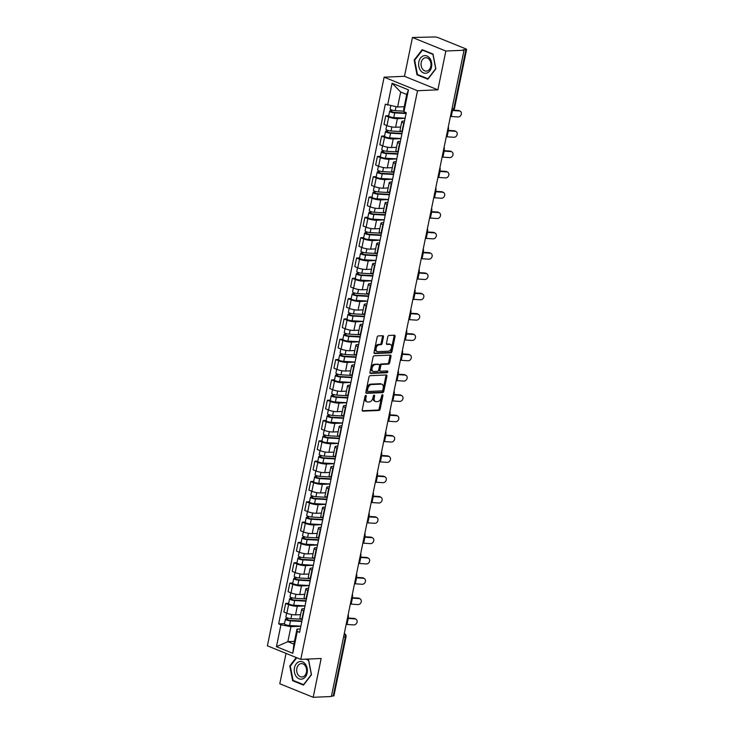 <?xml version="1.0" encoding="UTF-8"?>
<svg xmlns="http://www.w3.org/2000/svg" width="734" height="734" viewBox="0 0 734 734"><rect width="100%" height="100%" fill="white"/><g stroke="black" fill="none" stroke-linecap="round" stroke-linejoin="round"><path stroke-width="1.1" d="M365.807 395.406A0.936 0.596 112.1 0 0 365 396.332L362.211 409.911A1.34 0.853 112.1 0 0 362.605 411.113A1.34 0.853 112.1 0 0 362.844 411.159L378.983 410.453A1.34 0.853 112.1 0 0 380.139 409.141L382.928 395.553A0.936 0.596 112.1 0 0 381.671 395.608L381.313 397.369A4.276 2.716 112.1 0 1 377.606 401.581L376.258 401.645A4.276 2.716 112.1 0 1 375.496 401.516A4.276 2.716 112.1 0 1 374.23 397.672L374.588 395.92A0.936 0.596 112.1 0 0 373.34 395.975L372.973 397.727A4.276 2.716 112.1 0 1 369.266 401.948L367.918 402.003A4.276 2.716 112.1 0 1 367.156 401.874A4.276 2.716 112.1 0 1 365.89 398.039L366.257 396.277A0.936 0.596 112.1 0 0 365.807 395.406M383.451 336.961A1.34 0.853 112.1 0 0 383.056 335.759A1.34 0.853 112.1 0 0 382.818 335.722L378.285 335.915A1.34 0.853 112.1 0 0 377.129 337.236L374.028 352.32A1.34 0.853 112.1 0 0 374.423 353.522A1.34 0.853 112.1 0 0 374.661 353.559L390.8 352.861A1.34 0.853 112.1 0 0 391.965 351.549L395.057 336.456A1.34 0.853 112.1 0 0 394.663 335.264A1.34 0.853 112.1 0 0 394.424 335.218L388.956 335.456A1.34 0.853 112.1 0 0 387.8 336.778L386.469 343.228A1.34 0.853 112.1 0 0 386.864 344.429A1.34 0.853 112.1 0 0 387.102 344.466L389.818 344.356A3.578 2.275 112.1 0 1 390.46 344.457A3.578 2.275 112.1 0 1 391.396 348.155A3.578 2.275 112.1 0 1 388.414 351.191L377.79 351.65A3.578 2.275 112.1 0 1 377.148 351.549A3.578 2.275 112.1 0 1 376.221 347.852A3.578 2.275 112.1 0 1 379.194 344.815L380.964 344.732A1.34 0.853 112.1 0 0 382.12 343.42L383.451 336.961L382.478 336.567A1.34 0.853 112.1 0 0 382.432 335.741M417.518 90.722L437.886 89.842L445.85 51.022L464.026 50.242L331.364 696.511L313.189 697.3L321.162 658.49L300.784 659.371L417.518 90.722L384.121 77.18L267.396 645.828L300.784 659.371M370.129 375.68A1.34 0.853 112.1 0 0 368.963 376.992L365.871 392.084A1.34 0.853 112.1 0 0 366.266 393.277A1.34 0.853 112.1 0 0 366.505 393.323L382.643 392.626A1.34 0.853 112.1 0 0 383.799 391.305L386.901 376.221A1.34 0.853 112.1 0 0 386.506 375.019A1.34 0.853 112.1 0 0 386.267 374.982L370.129 375.68M369.954 372.202L373.046 357.119A1.34 0.853 112.1 0 1 374.202 355.797L390.341 355.1A1.34 0.853 112.1 0 1 390.589 355.137A1.34 0.853 112.1 0 1 390.983 356.339L389.653 362.798A1.34 0.853 112.1 0 1 388.497 364.11L381.946 364.394A1.34 0.853 112.1 0 0 380.79 365.716L379.909 370A1.34 0.853 112.1 0 0 380.304 371.193A1.34 0.853 112.1 0 0 380.542 371.239L387.359 370.945A0.936 0.596 112.1 0 1 386.992 372.734L370.587 373.441A1.34 0.853 112.1 0 1 370.349 373.404A1.34 0.853 112.1 0 1 369.954 372.202M445.85 51.022L412.453 37.489L434.436 36.975A2.725 0.587 11.6 0 1 438.216 37.682L465.769 48.857A2.725 0.587 11.6 0 1 466.604 49.481L454.493 108.485A2.725 0.587 -168.4 0 1 453.777 108.724L465.888 49.719A2.725 0.587 11.6 0 0 466.604 49.481M286.031 653.388L279.792 683.758L313.189 697.3M412.453 37.489L404.489 76.299L384.121 77.18M464.026 50.242L463.053 49.848L465.888 49.719M343.567 637.075L345.338 636.993A2.725 0.587 -168.4 0 0 346.053 636.754L333.942 695.749A2.725 0.587 -168.4 0 1 333.227 695.997L345.338 636.993A2.725 2.018 -92.5 0 0 344.246 633.772M331.456 696.071L333.227 695.997M303.995 610.862L303.619 610.716A6.267 1.349 -168.4 0 1 301.683 609.275L299.922 617.863A6.267 1.349 11.6 0 0 301.848 619.303L302.234 619.459M305.005 605.935L297.307 606.266A6.267 1.349 -168.4 0 1 288.618 604.632L286.856 613.229A6.267 1.349 11.6 0 0 295.536 614.863L300.582 614.642M286.856 613.229L283.893 612.028L285.654 603.431L288.655 603.302M301.683 609.275A6.267 1.349 -168.4 0 1 303.335 608.715L304.445 608.669M288.618 604.632L285.654 603.431M308.161 590.549L307.785 590.393A6.267 1.349 -168.4 0 1 305.858 588.952L304.087 597.549A6.267 1.349 11.6 0 0 306.023 598.99L306.399 599.146M292.829 582.979L289.82 583.108L288.058 591.705L291.031 592.907A6.267 1.349 11.6 0 0 299.711 594.549L304.748 594.329M305.858 588.952A6.267 1.349 -168.4 0 1 307.509 588.393L308.619 588.347M309.179 585.613L301.472 585.952A6.267 1.349 -168.4 0 1 292.793 584.319L289.82 583.108M312.335 570.226L311.959 570.079A6.267 1.349 -168.4 0 1 310.023 568.63L308.262 577.227A6.267 1.349 11.6 0 0 310.188 578.667L310.574 578.823M297.004 562.666L293.995 562.794L292.233 571.391L295.196 572.593A6.267 1.349 11.6 0 0 303.876 574.227L308.922 574.006M310.023 568.63A6.267 1.349 -168.4 0 1 311.684 568.079L312.785 568.033M313.345 565.299L305.647 565.63A6.267 1.349 -168.4 0 1 296.967 563.996L293.995 562.794M316.51 549.913L316.125 549.757A6.267 1.349 -168.4 0 1 314.198 548.316L312.427 556.913A6.267 1.349 11.6 0 0 314.363 558.354L314.739 558.51M301.169 542.343L298.169 542.472L296.398 551.069L299.371 552.271A6.267 1.349 11.6 0 0 308.051 553.904L313.088 553.693M314.198 548.316A6.267 1.349 -168.4 0 1 315.849 547.757L316.96 547.711M317.519 544.977L309.812 545.316A6.267 1.349 -168.4 0 1 301.133 543.674L298.169 542.472M320.675 529.59L320.299 529.443A6.267 1.349 -168.4 0 1 318.363 527.994L316.602 536.591A6.267 1.349 11.6 0 0 318.538 538.031L318.914 538.187M305.344 522.03L302.335 522.158L300.573 530.755L303.537 531.957A6.267 1.349 11.6 0 0 312.225 533.59L317.262 533.37M318.363 527.994A6.267 1.349 -168.4 0 1 320.024 527.443L321.125 527.397M321.694 524.663L313.987 524.994A6.267 1.349 -168.4 0 1 305.307 523.36L302.335 522.158M324.85 509.277L324.474 509.121A6.267 1.349 -168.4 0 1 322.538 507.68L320.767 516.277A6.267 1.349 11.6 0 0 322.703 517.718L323.079 517.874M309.509 501.707L306.509 501.836L304.738 510.433L307.711 511.635A6.267 1.349 11.6 0 0 316.391 513.268L321.437 513.057M322.538 507.68A6.267 1.349 -168.4 0 1 324.189 507.121L325.3 507.075M325.859 504.341L318.152 504.68A6.267 1.349 -168.4 0 1 309.473 503.038L306.509 501.836M329.016 488.954L328.639 488.807A6.267 1.349 -168.4 0 1 326.703 487.358L324.942 495.955A6.267 1.349 11.6 0 0 326.878 497.395L327.254 497.551M313.684 481.394L310.675 481.522L308.913 490.119L311.886 491.321A6.267 1.349 11.6 0 0 320.565 492.954L325.602 492.734M326.703 487.358A6.267 1.349 -168.4 0 1 328.364 486.807L329.474 486.761M330.034 484.027L322.327 484.357A6.267 1.349 -168.4 0 1 313.647 482.724L310.675 481.522M333.19 468.641L332.814 468.485A6.267 1.349 -168.4 0 1 330.878 467.044L329.116 475.641A6.267 1.349 11.6 0 0 331.043 477.082L331.429 477.238M317.85 461.071L314.849 461.2L313.088 469.797L316.051 470.999A6.267 1.349 11.6 0 0 324.731 472.632L329.777 472.421M330.878 467.044A6.267 1.349 -168.4 0 1 332.53 466.485L333.64 466.439M334.199 463.704L326.502 464.044A6.267 1.349 -168.4 0 1 317.813 462.402L314.849 461.2M337.365 448.318L336.979 448.162A6.267 1.349 -168.4 0 1 335.053 446.722L333.282 455.319A6.267 1.349 11.6 0 0 335.218 456.759L335.594 456.915M322.024 440.758L319.015 440.886L317.253 449.483L320.226 450.685A6.267 1.349 11.6 0 0 328.905 452.318L333.942 452.098M335.053 446.722A6.267 1.349 -168.4 0 1 336.704 446.171L337.814 446.125M338.374 443.391L330.667 443.721A6.267 1.349 -168.4 0 1 321.987 442.088L319.015 440.886M341.53 428.005L341.154 427.849A6.267 1.349 -168.4 0 1 339.218 426.408L337.457 435.005A6.267 1.349 11.6 0 0 339.383 436.446L339.769 436.602M326.199 420.435L323.189 420.564L321.428 429.161L324.391 430.363A6.267 1.349 11.6 0 0 333.071 431.996L338.117 431.785M339.218 426.408A6.267 1.349 -168.4 0 1 340.879 425.848L341.98 425.803M342.539 423.068L334.842 423.399A6.267 1.349 -168.4 0 1 326.162 421.766L323.189 420.564M345.705 407.682L345.319 407.526A6.267 1.349 -168.4 0 1 343.393 406.086L341.622 414.682A6.267 1.349 11.6 0 0 343.558 416.123L343.934 416.279M330.364 400.113L327.364 400.25L325.593 408.847L328.566 410.049A6.267 1.349 11.6 0 0 337.245 411.682L342.283 411.462M343.393 406.086A6.267 1.349 -168.4 0 1 345.044 405.535L346.154 405.489M346.714 402.755L339.007 403.085A6.267 1.349 -168.4 0 1 330.328 401.452L327.364 400.25M349.87 387.368L349.494 387.213A6.267 1.349 -168.4 0 1 347.558 385.772L345.797 394.369A6.267 1.349 11.6 0 0 347.733 395.809L348.109 395.965M334.539 379.799L331.529 379.928L329.768 388.525L332.731 389.726A6.267 1.349 11.6 0 0 341.42 391.36L346.457 391.149M347.558 385.772A6.267 1.349 -168.4 0 1 349.219 385.212L350.32 385.166M350.889 382.432L343.182 382.763A6.267 1.349 -168.4 0 1 334.502 381.129L331.529 379.928M354.045 367.046L353.669 366.89A6.267 1.349 -168.4 0 1 351.733 365.449L349.971 374.046A6.267 1.349 11.6 0 0 351.898 375.487L352.274 375.643M338.704 359.476L335.704 359.614L333.933 368.211L336.906 369.413A6.267 1.349 11.6 0 0 345.586 371.046L350.632 370.826M351.733 365.449A6.267 1.349 -168.4 0 1 353.384 364.899L354.494 364.844M355.054 362.119L347.347 362.449A6.267 1.349 -168.4 0 1 338.668 360.816L335.704 359.614M358.21 346.732L357.834 346.576A6.267 1.349 -168.4 0 1 355.898 345.136L354.137 353.733A6.267 1.349 11.6 0 0 356.073 355.173L356.449 355.329M342.879 339.163L339.87 339.291L338.108 347.888L341.081 349.09A6.267 1.349 11.6 0 0 349.76 350.724L354.797 350.513M355.898 345.136A6.267 1.349 -168.4 0 1 357.559 344.576L358.669 344.53M359.229 341.796L351.522 342.127A6.267 1.349 -168.4 0 1 342.842 340.493L339.87 339.291M362.385 326.41L362.009 326.254A6.267 1.349 -168.4 0 1 360.073 324.813L358.311 333.41A6.267 1.349 11.6 0 0 360.238 334.851L360.623 335.007M347.044 318.84L344.044 318.978L342.283 327.575L345.246 328.777A6.267 1.349 11.6 0 0 353.926 330.41L358.972 330.19M360.073 324.813A6.267 1.349 -168.4 0 1 361.734 324.263L362.835 324.208M363.394 321.483L355.696 321.813A6.267 1.349 -168.4 0 1 347.017 320.18L344.044 318.978M366.56 306.096L366.174 305.94A6.267 1.349 -168.4 0 1 364.248 304.5L362.477 313.097A6.267 1.349 11.6 0 0 364.413 314.537L364.789 314.693M351.219 298.527L348.21 298.655L346.448 307.252L349.421 308.454A6.267 1.349 11.6 0 0 358.1 310.087L363.137 309.876M364.248 304.5A6.267 1.349 -168.4 0 1 365.899 303.94L367.009 303.894M367.569 301.16L359.862 301.49A6.267 1.349 -168.4 0 1 351.182 299.857L348.21 298.655M370.725 285.774L370.349 285.618A6.267 1.349 -168.4 0 1 368.413 284.177L366.651 292.774A6.267 1.349 11.6 0 0 368.587 294.215L368.963 294.371M355.394 278.204L352.384 278.342L350.623 286.939L353.586 288.141A6.267 1.349 11.6 0 0 362.266 289.774L367.312 289.554M368.413 284.177A6.267 1.349 -168.4 0 1 370.074 283.627L371.175 283.572M371.734 280.847L364.036 281.177A6.267 1.349 -168.4 0 1 355.357 279.544L352.384 278.342M374.9 265.46L374.514 265.304A6.267 1.349 -168.4 0 1 372.588 263.864L370.817 272.461A6.267 1.349 11.6 0 0 372.753 273.901L373.129 274.057M359.559 257.891L356.559 258.019L354.788 266.616L357.761 267.818A6.267 1.349 11.6 0 0 366.44 269.451L371.477 269.24M372.588 263.864A6.267 1.349 -168.4 0 1 374.239 263.304L375.349 263.258M375.909 260.524L368.202 260.854A6.267 1.349 -168.4 0 1 359.522 259.221L356.559 258.019M379.065 245.138L378.689 244.982A6.267 1.349 -168.4 0 1 376.753 243.541L374.991 252.138A6.267 1.349 11.6 0 0 376.927 253.579L377.304 253.735M363.734 237.568L360.724 237.706L358.963 246.294L361.926 247.505A6.267 1.349 11.6 0 0 370.615 249.138L375.652 248.918M376.753 243.541A6.267 1.349 -168.4 0 1 378.414 242.991L379.515 242.936M380.084 240.211L372.377 240.541A6.267 1.349 -168.4 0 1 363.697 238.908L360.724 237.706M383.24 224.824L382.864 224.668A6.267 1.349 -168.4 0 1 380.928 223.228L379.166 231.825A6.267 1.349 11.6 0 0 381.093 233.265L381.478 233.412M367.899 217.255L364.899 217.383L363.128 225.98L366.101 227.182A6.267 1.349 11.6 0 0 374.78 228.815L379.827 228.604M380.928 223.228A6.267 1.349 -168.4 0 1 382.579 222.668L383.689 222.622M384.249 219.888L376.542 220.218A6.267 1.349 -168.4 0 1 367.862 218.585L364.899 217.383M387.405 204.502L387.029 204.346A6.267 1.349 -168.4 0 1 385.093 202.905L383.332 211.502A6.267 1.349 11.6 0 0 385.267 212.943L385.644 213.099M372.074 196.932L369.064 197.07L367.303 205.658L370.275 206.869A6.267 1.349 11.6 0 0 378.955 208.502L383.992 208.282M385.093 202.905A6.267 1.349 -168.4 0 1 386.754 202.355L387.864 202.3M388.424 199.575L380.717 199.905A6.267 1.349 -168.4 0 1 372.037 198.272L369.064 197.07M391.58 184.188L391.204 184.032A6.267 1.349 -168.4 0 1 389.268 182.592L387.506 191.189A6.267 1.349 11.6 0 0 389.433 192.629L389.818 192.776M376.239 176.619L373.239 176.747L371.477 185.344L374.441 186.546A6.267 1.349 11.6 0 0 383.12 188.179L388.167 187.959M389.268 182.592A6.267 1.349 -168.4 0 1 390.928 182.032L392.029 181.986M392.589 179.252L384.891 179.582A6.267 1.349 -168.4 0 1 376.212 177.949L373.239 176.747M395.754 163.865L395.369 163.71A6.267 1.349 -168.4 0 1 393.442 162.269L391.672 170.866A6.267 1.349 11.6 0 0 393.608 172.306L393.984 172.462M380.414 156.296L377.404 156.434L375.643 165.022L378.616 166.233A6.267 1.349 11.6 0 0 387.295 167.866L392.332 167.646M393.442 162.269A6.267 1.349 -168.4 0 1 395.094 161.719L396.204 161.663M396.764 158.929L389.057 159.269A6.267 1.349 -168.4 0 1 380.377 157.636L377.404 156.434M399.92 143.552L399.544 143.396A6.267 1.349 -168.4 0 1 397.608 141.956L395.846 150.553A6.267 1.349 11.6 0 0 397.782 151.993L398.158 152.14M384.588 135.983L381.579 136.111L379.817 144.708L382.781 145.91A6.267 1.349 11.6 0 0 391.461 147.543L396.507 147.323M397.608 141.956A6.267 1.349 -168.4 0 1 399.268 141.396L400.369 141.35M400.929 138.616L393.231 138.946A6.267 1.349 -168.4 0 1 384.552 137.313L381.579 136.111M404.095 123.229L403.709 123.073A6.267 1.349 -168.4 0 1 401.782 121.633L400.012 130.23A6.267 1.349 11.6 0 0 401.948 131.67L402.324 131.826M388.754 115.66L385.754 115.798L383.983 124.385L386.956 125.597A6.267 1.349 11.6 0 0 395.635 127.23L400.672 127.01M401.782 121.633A6.267 1.349 -168.4 0 1 403.434 121.082L404.544 121.027M405.104 118.293L397.397 118.633A6.267 1.349 -168.4 0 1 388.717 117L385.754 115.798M300.839 626.249L290.939 626.68L287.866 641.654L293.903 644.103L296.976 629.13L300.279 628.983M294.462 641.369L287.866 641.654L276.443 646.682L280.938 624.799L290.939 626.68M296.976 629.13L297.298 631.433L292.802 653.306L276.443 646.682M387.616 105.118L392.103 83.245L408.462 89.869L403.966 111.751L403.654 109.449L406.728 94.475L400.691 92.025L397.617 107.008L385.322 104.191L278.654 623.872L280.938 624.799M297.298 631.433L299.582 632.359L406.26 112.678L403.966 111.751M296.279 657.536L289.792 665.94L292.637 680.712L303.481 685.106L311.482 674.739L308.638 659.976L306.537 659.123M437.886 89.842L404.489 76.299M422.169 49.673L414.159 60.05L417.004 74.813L427.858 79.217L435.858 68.84L433.014 54.077L422.169 49.673M397.617 107.008L404.214 106.714M284.489 623.616L278.654 623.872M292.802 653.306L293.903 644.103M406.728 94.475L408.462 89.869M400.691 92.025L392.103 83.245M290.425 665.912L289.792 665.94M293.756 680.666L292.637 680.712M414.802 60.014L414.159 60.05M418.132 74.767L417.004 74.813M365.303 395.699A0.936 0.596 112.1 0 1 365.275 395.883L364.917 397.644A4.276 2.716 112.1 0 0 366.183 401.48L367.156 401.874M375.496 401.516L374.514 401.122A4.276 2.716 112.1 0 1 373.257 397.277L373.615 395.525A0.936 0.596 112.1 0 0 373.643 395.342M362.257 410.746L378.01 410.058A1.34 0.853 112.1 0 0 379.166 408.746L381.955 395.158A0.936 0.596 112.1 0 0 381.983 394.975M365.917 392.91L381.671 392.231A1.34 0.853 112.1 0 0 382.827 390.91L385.928 375.826A1.34 0.853 112.1 0 0 385.882 375.001M367.413 390.616A0.936 0.596 112.1 0 0 367.853 391.488L382.029 390.873A0.936 0.596 112.1 0 0 382.836 389.956L383.212 388.103A4.276 2.716 112.1 0 0 381.955 384.258A4.276 2.716 112.1 0 0 381.185 384.13L371.505 384.552A4.276 2.716 112.1 0 0 367.798 388.763L367.413 390.616L366.44 390.222A0.936 0.596 112.1 0 0 366.881 391.094M381.955 384.258L380.983 383.864A4.276 2.716 112.1 0 0 380.212 383.735L381.185 384.13M366.44 390.222L366.817 388.369A4.276 2.716 112.1 0 1 370.532 384.157L380.212 383.735M379.57 370.844A1.34 0.853 112.1 0 1 379.331 370.798A1.34 0.853 112.1 0 1 378.937 369.606L379.817 365.321A1.34 0.853 112.1 0 1 380.974 364L387.524 363.715A1.34 0.853 112.1 0 0 388.681 362.403L390.002 355.944A1.34 0.853 112.1 0 0 389.956 355.118M370 373.028L386.02 372.34A0.936 0.596 112.1 0 0 386.836 370.964M375.157 364.688A3.578 2.275 112.1 0 0 372.184 367.734A3.578 2.275 112.1 0 0 373.111 371.422A3.578 2.275 112.1 0 0 373.753 371.532L377.496 371.367A1.34 0.853 112.1 0 0 378.652 370.055L379.533 365.771A1.34 0.853 112.1 0 0 379.139 364.569A1.34 0.853 112.1 0 0 378.9 364.532L374.184 364.293A3.578 2.275 112.1 0 0 371.211 367.339A3.578 2.275 112.1 0 0 372.138 371.028L373.111 371.422M378.368 364.312A1.34 0.853 112.1 0 0 378.166 364.174A1.34 0.853 112.1 0 0 377.927 364.137L378.9 364.532M374.184 364.293L377.927 364.137M377.148 351.549L376.175 351.155A3.578 2.275 112.1 0 1 375.239 347.457A3.578 2.275 112.1 0 1 378.221 344.42L379.992 344.338A1.34 0.853 112.1 0 0 381.148 343.026L382.478 336.567M390.46 344.457L389.488 344.062A3.578 2.275 112.1 0 0 388.846 343.962L389.818 344.356M386.515 344.062L388.846 343.962M374.083 353.146L389.827 352.467A1.34 0.853 112.1 0 0 390.993 351.155L394.085 336.062A1.34 0.853 112.1 0 0 394.039 335.236M301.692 619.239L290.939 618.624A3.404 0.734 -168.4 0 1 287.499 617.955A3.404 0.734 -168.4 0 1 285.856 616.955L286.636 613.138M301.903 621.037L289.572 620.331L287.132 619.533L287.838 618.065M301.812 621.487L290.481 620.836A3.404 0.734 -168.4 0 1 287.04 620.175A3.404 0.734 -168.4 0 1 285.398 619.175A3.404 0.734 -168.4 0 1 286.297 618.872L286.563 617.588M300.848 626.175L289.517 625.524A3.404 0.734 -168.4 0 1 286.077 624.863A3.404 0.734 -168.4 0 1 284.434 623.863L285.398 619.175M287.471 619.835L286.297 618.872M346.173 624.395A8.441 1.817 -168.4 0 1 346.998 624.441L353.779 624.909A3.129 2.587 120.6 0 0 356.898 622.68A3.129 2.587 120.6 0 0 355.99 619.212A3.129 2.587 120.6 0 0 355.008 618.918L354.155 618.413A3.129 2.587 -59.4 0 1 355.137 618.707L355.99 619.212M347.402 618.404A8.441 1.817 -168.4 0 1 348.228 618.45L355.008 618.918M354.155 618.413L347.586 617.955M305.867 598.926L295.105 598.302A3.404 0.734 -168.4 0 1 291.664 597.641A3.404 0.734 -168.4 0 1 290.022 596.641L290.811 592.824M306.078 600.724L293.747 600.008L291.306 599.21L292.004 597.742M305.986 601.174L294.655 600.513A3.404 0.734 -168.4 0 1 291.214 599.852A3.404 0.734 -168.4 0 1 289.572 598.852A3.404 0.734 -168.4 0 1 290.471 598.549L290.737 597.274M305.023 605.862L293.692 605.201A3.404 0.734 -168.4 0 1 290.251 604.541A3.404 0.734 -168.4 0 1 288.609 603.541L289.572 598.852M291.646 599.513L290.471 598.549M310.032 578.603L299.279 577.988A3.404 0.734 -168.4 0 1 295.839 577.319A3.404 0.734 -168.4 0 1 294.196 576.318L294.976 572.502M310.243 580.401L297.912 579.695L295.472 578.897L296.178 577.429M310.152 580.851L298.821 580.199A3.404 0.734 -168.4 0 1 295.38 579.53A3.404 0.734 -168.4 0 1 293.738 578.539A3.404 0.734 -168.4 0 1 294.646 578.236L294.903 576.952M309.188 585.539L297.857 584.888A3.404 0.734 -168.4 0 1 294.417 584.227A3.404 0.734 -168.4 0 1 292.783 583.227L293.738 578.539M295.811 579.199L294.646 578.236M314.207 558.29L303.445 557.666A3.404 0.734 -168.4 0 1 300.004 557.005A3.404 0.734 -168.4 0 1 298.371 556.005L299.151 552.188M314.418 560.088L302.087 559.372L299.646 558.574L300.353 557.106M314.326 560.537L302.995 559.877A3.404 0.734 -168.4 0 1 299.555 559.216A3.404 0.734 -168.4 0 1 297.912 558.216A3.404 0.734 -168.4 0 1 298.811 557.913L299.077 556.638M313.363 565.226L302.032 564.565A3.404 0.734 -168.4 0 1 298.591 563.905A3.404 0.734 -168.4 0 1 296.949 562.905L297.912 558.216M299.986 558.877L298.811 557.913M302.481 678.95A8.854 6.56 -92.5 0 0 307.17 668.325A8.854 6.56 -92.5 0 0 299.16 661.719A8.854 6.56 -92.5 0 0 294.472 672.344A8.854 6.56 -92.5 0 0 302.481 678.95M302.913 676.821A6.698 4.964 -92.5 0 0 306.564 669.426A6.698 4.964 -92.5 0 0 301.362 663.6A6.698 4.964 -92.5 0 0 300.399 663.775A6.698 4.964 -92.5 0 0 296.747 671.17A6.698 4.964 -92.5 0 0 301.94 676.996A6.698 4.964 -92.5 0 0 302.913 676.821M305.775 659.15L308.574 660.288L311.335 674.592L303.573 684.639L293.068 680.381L290.306 666.068L296.747 657.728M426.849 73.051A8.854 6.56 -92.5 0 0 431.546 62.427A8.854 6.56 -92.5 0 0 423.536 55.821A8.854 6.56 -92.5 0 0 418.839 66.445A8.854 6.56 -92.5 0 0 426.849 73.051M427.28 70.923A6.698 4.964 -92.5 0 0 430.931 63.528A6.698 4.964 -92.5 0 0 425.738 57.711A6.698 4.964 -92.5 0 0 424.766 57.876A6.698 4.964 -92.5 0 0 421.114 65.271A6.698 4.964 -92.5 0 0 426.316 71.097A6.698 4.964 -92.5 0 0 427.28 70.923M414.682 60.179L422.435 50.132L432.95 54.389L435.702 68.702L427.95 78.749L417.435 74.483L414.682 60.179M423.197 50.096L422.435 50.132M350.338 604.082A8.441 1.817 -168.4 0 1 351.173 604.119L357.953 604.587A3.129 2.587 120.6 0 0 361.064 602.357A3.129 2.587 120.6 0 0 360.165 598.898A3.129 2.587 120.6 0 0 359.183 598.595L358.33 598.091A3.129 2.587 -59.4 0 1 359.302 598.394L360.165 598.898M351.568 598.091A8.441 1.817 -168.4 0 1 352.403 598.127L359.183 598.595M358.33 598.091L351.76 597.641M354.513 583.759A8.441 1.817 -168.4 0 1 355.339 583.805L362.128 584.273A3.129 2.587 120.6 0 0 365.238 582.044A3.129 2.587 120.6 0 0 364.33 578.576A3.129 2.587 120.6 0 0 363.358 578.282L362.495 577.777A3.129 2.587 -59.4 0 1 363.477 578.071L364.33 578.576M355.742 577.768A8.441 1.817 -168.4 0 1 356.568 577.814L363.358 578.282M362.495 577.777L355.935 577.319M358.678 563.446A8.441 1.817 -168.4 0 1 359.513 563.483L366.294 563.951A3.129 2.587 120.6 0 0 369.413 561.721A3.129 2.587 120.6 0 0 368.505 558.262A3.129 2.587 120.6 0 0 367.523 557.959L366.67 557.455A3.129 2.587 -59.4 0 1 367.651 557.757L368.505 558.262M359.917 557.455A8.441 1.817 -168.4 0 1 360.743 557.491L367.523 557.959M366.67 557.455L360.1 557.005M318.373 537.967L307.619 537.352A3.404 0.734 -168.4 0 1 304.179 536.682A3.404 0.734 -168.4 0 1 302.536 535.682L303.326 531.866M318.593 539.765L306.252 539.05L303.821 538.261L304.518 536.793M318.501 540.215L307.161 539.563A3.404 0.734 -168.4 0 1 303.72 538.894A3.404 0.734 -168.4 0 1 302.087 537.903A3.404 0.734 -168.4 0 1 302.986 537.6L303.243 536.315M317.538 544.903L306.206 544.252A3.404 0.734 -168.4 0 1 302.766 543.582A3.404 0.734 -168.4 0 1 301.123 542.591L302.087 537.903M304.16 538.563L302.986 537.6M322.547 517.654L311.794 517.03A3.404 0.734 -168.4 0 1 308.353 516.369A3.404 0.734 -168.4 0 1 306.711 515.369L307.491 511.552M322.758 519.452L310.427 518.736L307.986 517.938L308.693 516.47M322.666 519.901L311.335 519.241A3.404 0.734 -168.4 0 1 307.895 518.58A3.404 0.734 -168.4 0 1 306.252 517.58A3.404 0.734 -168.4 0 1 307.151 517.277L307.418 516.002M321.703 524.59L310.372 523.929A3.404 0.734 -168.4 0 1 306.931 523.269A3.404 0.734 -168.4 0 1 305.289 522.269L306.252 517.58M308.326 518.241L307.151 517.277M362.853 543.123A8.441 1.817 -168.4 0 1 363.688 543.169L370.468 543.637A3.129 2.587 120.6 0 0 373.578 541.398A3.129 2.587 120.6 0 0 372.67 537.939A3.129 2.587 120.6 0 0 371.698 537.646L370.844 537.141A3.129 2.587 -59.4 0 1 371.817 537.435L372.67 537.939M364.082 537.132A8.441 1.817 -168.4 0 1 364.917 537.178L371.698 537.646M370.844 537.141L364.275 536.682M367.028 522.81A8.441 1.817 -168.4 0 1 367.853 522.847L374.634 523.314A3.129 2.587 120.6 0 0 377.753 521.085A3.129 2.587 120.6 0 0 376.845 517.626A3.129 2.587 120.6 0 0 375.863 517.323L375.01 516.819A3.129 2.587 -59.4 0 1 375.992 517.121L376.845 517.626M368.257 516.819A8.441 1.817 -168.4 0 1 369.083 516.855L375.863 517.323M375.01 516.819L368.44 516.369M326.722 497.331L315.959 496.716A3.404 0.734 -168.4 0 1 312.519 496.046A3.404 0.734 -168.4 0 1 310.877 495.046L311.666 491.229M326.933 499.129L314.602 498.414L312.161 497.615L312.858 496.156M326.841 499.579L315.51 498.927A3.404 0.734 -168.4 0 1 312.069 498.258A3.404 0.734 -168.4 0 1 310.427 497.267A3.404 0.734 -168.4 0 1 311.326 496.964L311.583 495.679M325.878 504.267L314.547 503.616A3.404 0.734 -168.4 0 1 311.106 502.946A3.404 0.734 -168.4 0 1 309.464 501.955L310.427 497.267M312.5 497.927L311.326 496.964M330.887 477.017L320.134 476.394A3.404 0.734 -168.4 0 1 316.693 475.733A3.404 0.734 -168.4 0 1 315.051 474.733L315.831 470.916M331.098 478.816L318.767 478.1L316.326 477.302L317.033 475.834M331.006 479.265L319.675 478.605A3.404 0.734 -168.4 0 1 316.235 477.944A3.404 0.734 -168.4 0 1 314.592 476.944A3.404 0.734 -168.4 0 1 315.492 476.641L315.758 475.366M330.043 483.954L318.712 483.293A3.404 0.734 -168.4 0 1 315.271 482.633A3.404 0.734 -168.4 0 1 313.629 481.632L314.592 476.944M316.666 477.605L315.492 476.641M335.062 456.695L324.3 456.08A3.404 0.734 -168.4 0 1 320.859 455.41A3.404 0.734 -168.4 0 1 319.217 454.41L320.006 450.593M335.273 458.493L322.942 457.777L320.501 456.979L321.208 455.52M335.181 458.943L323.85 458.291A3.404 0.734 -168.4 0 1 320.409 457.621A3.404 0.734 -168.4 0 1 318.767 456.631A3.404 0.734 -168.4 0 1 319.666 456.328L319.932 455.043M334.218 463.631L322.887 462.98A3.404 0.734 -168.4 0 1 319.446 462.31A3.404 0.734 -168.4 0 1 317.804 461.319L318.767 456.631M320.841 457.291L319.666 456.328M339.227 436.381L328.474 435.757A3.404 0.734 -168.4 0 1 325.034 435.097A3.404 0.734 -168.4 0 1 323.391 434.097L324.171 430.28M339.438 438.18L327.107 437.464L324.667 436.666L325.373 435.198M339.347 438.629L328.015 437.969A3.404 0.734 -168.4 0 1 324.575 437.308A3.404 0.734 -168.4 0 1 322.932 436.308A3.404 0.734 -168.4 0 1 323.841 436.005L324.098 434.73M338.383 443.318L327.052 442.657A3.404 0.734 -168.4 0 1 323.611 441.996A3.404 0.734 -168.4 0 1 321.978 440.996L322.932 436.308M325.006 436.969L323.841 436.005M343.402 416.059L332.64 415.444A3.404 0.734 -168.4 0 1 329.199 414.774A3.404 0.734 -168.4 0 1 327.566 413.774L328.346 409.957M343.613 417.857L331.282 417.141L328.841 416.343L329.548 414.884M343.521 418.307L332.19 417.655A3.404 0.734 -168.4 0 1 328.749 416.985A3.404 0.734 -168.4 0 1 327.107 415.994A3.404 0.734 -168.4 0 1 328.006 415.692L328.272 414.407M342.558 422.995L331.227 422.344A3.404 0.734 -168.4 0 1 327.786 421.674A3.404 0.734 -168.4 0 1 326.144 420.683L327.107 415.994M329.181 416.655L328.006 415.692M347.567 395.745L336.814 395.121A3.404 0.734 -168.4 0 1 333.374 394.461A3.404 0.734 -168.4 0 1 331.731 393.461L332.52 389.644M347.788 397.544L335.447 396.828L333.016 396.03L333.713 394.562M347.696 397.993L336.356 397.333A3.404 0.734 -168.4 0 1 332.915 396.672A3.404 0.734 -168.4 0 1 331.282 395.672A3.404 0.734 -168.4 0 1 332.181 395.369L332.438 394.094M346.732 402.682L335.401 402.021A3.404 0.734 -168.4 0 1 331.961 401.36A3.404 0.734 -168.4 0 1 330.318 400.36L331.282 395.672M333.355 396.332L332.181 395.369M351.742 375.423L340.989 374.799A3.404 0.734 -168.4 0 1 337.548 374.138A3.404 0.734 -168.4 0 1 335.906 373.138L336.686 369.321M351.953 377.221L339.622 376.505L337.181 375.707L337.888 374.248M351.861 377.671L340.53 377.019A3.404 0.734 -168.4 0 1 337.089 376.349A3.404 0.734 -168.4 0 1 335.447 375.358A3.404 0.734 -168.4 0 1 336.346 375.056L336.612 373.771M350.898 382.359L339.567 381.708A3.404 0.734 -168.4 0 1 336.126 381.038A3.404 0.734 -168.4 0 1 334.484 380.047L335.447 375.358M337.521 376.019L336.346 375.056M355.917 355.109L345.154 354.485A3.404 0.734 -168.4 0 1 341.714 353.825A3.404 0.734 -168.4 0 1 340.071 352.825L340.86 349.008M356.128 356.907L343.796 356.192L341.356 355.394L342.053 353.926M356.036 357.357L344.705 356.696A3.404 0.734 -168.4 0 1 341.264 356.036A3.404 0.734 -168.4 0 1 339.622 355.036A3.404 0.734 -168.4 0 1 340.521 354.733L340.778 353.458M355.072 362.046L343.741 361.385A3.404 0.734 -168.4 0 1 340.301 360.724A3.404 0.734 -168.4 0 1 338.658 359.724L339.622 355.036M341.695 355.696L340.521 354.733M371.193 502.487A8.441 1.817 -168.4 0 1 372.028 502.533L378.808 503.001A3.129 2.587 120.6 0 0 381.919 500.762A3.129 2.587 120.6 0 0 381.01 497.303A3.129 2.587 120.6 0 0 380.038 497.01L379.184 496.496A3.129 2.587 -59.4 0 1 380.157 496.799L381.01 497.303M372.422 496.496A8.441 1.817 -168.4 0 1 373.257 496.542L380.038 497.01M379.184 496.496L372.615 496.046M375.368 482.174A8.441 1.817 -168.4 0 1 376.193 482.21L382.974 482.678A3.129 2.587 120.6 0 0 386.093 480.449A3.129 2.587 120.6 0 0 385.185 476.99A3.129 2.587 120.6 0 0 384.203 476.687L383.35 476.183A3.129 2.587 -59.4 0 1 384.332 476.485L385.185 476.99M376.597 476.183A8.441 1.817 -168.4 0 1 377.423 476.219L384.203 476.687M383.35 476.183L376.781 475.733M379.533 461.851A8.441 1.817 -168.4 0 1 380.368 461.897L387.148 462.365A3.129 2.587 120.6 0 0 390.268 460.126A3.129 2.587 120.6 0 0 389.359 456.667A3.129 2.587 120.6 0 0 388.378 456.374L387.524 455.86A3.129 2.587 -59.4 0 1 388.497 456.163L389.359 456.667M380.762 455.86A8.441 1.817 -168.4 0 1 381.597 455.906L388.378 456.374M387.524 455.86L380.955 455.41M383.708 441.538A8.441 1.817 -168.4 0 1 384.533 441.574L391.323 442.042A3.129 2.587 120.6 0 0 394.433 439.813A3.129 2.587 120.6 0 0 393.525 436.354A3.129 2.587 120.6 0 0 392.552 436.051L391.69 435.546A3.129 2.587 -59.4 0 1 392.672 435.849L393.525 436.354M384.937 435.546A8.441 1.817 -168.4 0 1 385.772 435.583L392.552 436.051M391.69 435.546L385.13 435.097M387.882 421.215A8.441 1.817 -168.4 0 1 388.708 421.261L395.488 421.729A3.129 2.587 120.6 0 0 398.608 419.49A3.129 2.587 120.6 0 0 397.7 416.031A3.129 2.587 120.6 0 0 396.718 415.738L395.865 415.224A3.129 2.587 -59.4 0 1 396.846 415.527L397.7 416.031M389.112 415.224A8.441 1.817 -168.4 0 1 389.938 415.27L396.718 415.738M395.865 415.224L389.295 414.774M392.048 400.902A8.441 1.817 -168.4 0 1 392.883 400.938L399.663 401.406A3.129 2.587 120.6 0 0 402.773 399.177A3.129 2.587 120.6 0 0 401.865 395.718A3.129 2.587 120.6 0 0 400.892 395.415L400.039 394.91A3.129 2.587 -59.4 0 1 401.012 395.213L401.865 395.718M393.277 394.91A8.441 1.817 -168.4 0 1 394.112 394.947L400.892 395.415M400.039 394.91L393.47 394.461M396.222 380.579A8.441 1.817 -168.4 0 1 397.048 380.625L403.828 381.084A3.129 2.587 120.6 0 0 406.948 378.854A3.129 2.587 120.6 0 0 406.04 375.395A3.129 2.587 120.6 0 0 405.058 375.092L404.205 374.588A3.129 2.587 -59.4 0 1 405.186 374.891L406.04 375.395M397.452 374.588A8.441 1.817 -168.4 0 1 398.278 374.634L405.058 375.092M404.205 374.588L397.635 374.138M400.388 360.266A8.441 1.817 -168.4 0 1 401.223 360.302L408.003 360.77A3.129 2.587 120.6 0 0 411.113 358.541A3.129 2.587 120.6 0 0 410.205 355.082A3.129 2.587 120.6 0 0 409.233 354.779L408.379 354.274A3.129 2.587 -59.4 0 1 409.352 354.577L410.205 355.082M401.617 354.274A8.441 1.817 -168.4 0 1 402.452 354.311L409.233 354.779M408.379 354.274L401.81 353.825M360.082 334.787L349.329 334.163A3.404 0.734 -168.4 0 1 345.888 333.502A3.404 0.734 -168.4 0 1 344.246 332.502L345.026 328.685M360.293 336.585L347.962 335.869L345.521 335.071L346.228 333.612M360.201 337.034L348.87 336.383A3.404 0.734 -168.4 0 1 345.43 335.713A3.404 0.734 -168.4 0 1 343.787 334.722A3.404 0.734 -168.4 0 1 344.686 334.42L344.952 333.135M359.238 341.723L347.907 341.071A3.404 0.734 -168.4 0 1 344.466 340.402A3.404 0.734 -168.4 0 1 342.824 339.411L343.787 334.722M345.861 335.374L344.686 334.42M364.257 314.473L353.494 313.849A3.404 0.734 -168.4 0 1 350.054 313.179A3.404 0.734 -168.4 0 1 348.411 312.189L349.201 308.372M364.468 316.271L352.137 315.556L349.696 314.758L350.402 313.29M364.376 316.721L353.045 316.06A3.404 0.734 -168.4 0 1 349.604 315.4A3.404 0.734 -168.4 0 1 347.962 314.4A3.404 0.734 -168.4 0 1 348.861 314.097L349.127 312.822M363.413 321.409L352.081 320.749A3.404 0.734 -168.4 0 1 348.641 320.088A3.404 0.734 -168.4 0 1 346.998 319.088L347.962 314.4M350.035 315.06L348.861 314.097M368.422 294.151L357.669 293.527A3.404 0.734 -168.4 0 1 354.228 292.866A3.404 0.734 -168.4 0 1 352.586 291.866L353.366 288.049M368.633 295.949L356.302 295.233L353.861 294.435L354.568 292.976M368.541 296.398L357.21 295.747A3.404 0.734 -168.4 0 1 353.77 295.077A3.404 0.734 -168.4 0 1 352.127 294.086A3.404 0.734 -168.4 0 1 353.036 293.784L353.293 292.499M367.578 301.087L356.247 300.435A3.404 0.734 -168.4 0 1 352.806 299.766A3.404 0.734 -168.4 0 1 351.173 298.775L352.127 294.086M354.201 294.738L353.036 293.784M372.597 273.837L361.834 273.213A3.404 0.734 -168.4 0 1 358.394 272.543A3.404 0.734 -168.4 0 1 356.761 271.552L357.541 267.736M372.808 275.635L360.477 274.92L358.036 274.121L358.743 272.653M372.716 276.085L361.385 275.424A3.404 0.734 -168.4 0 1 357.944 274.764A3.404 0.734 -168.4 0 1 356.302 273.764A3.404 0.734 -168.4 0 1 357.201 273.461L357.467 272.186M371.753 280.773L360.422 280.113A3.404 0.734 -168.4 0 1 356.981 279.452A3.404 0.734 -168.4 0 1 355.339 278.452L356.302 273.764M358.375 274.424L357.201 273.461M376.762 253.514L366.009 252.891A3.404 0.734 -168.4 0 1 362.568 252.23A3.404 0.734 -168.4 0 1 360.926 251.23L361.715 247.413M376.982 255.313L364.642 254.597L362.211 253.799L362.908 252.34M376.891 255.762L365.55 255.111A3.404 0.734 -168.4 0 1 362.119 254.441A3.404 0.734 -168.4 0 1 360.477 253.45A3.404 0.734 -168.4 0 1 361.376 253.147L361.633 251.863M375.927 260.451L364.596 259.799A3.404 0.734 -168.4 0 1 361.156 259.13A3.404 0.734 -168.4 0 1 359.513 258.139L360.477 253.45M362.55 254.102L361.376 253.147M380.937 233.201L370.184 232.577A3.404 0.734 -168.4 0 1 366.743 231.907A3.404 0.734 -168.4 0 1 365.101 230.916L365.881 227.1M381.148 234.99L368.817 234.284L366.376 233.485L367.083 232.017M381.056 235.449L369.725 234.788A3.404 0.734 -168.4 0 1 366.284 234.128A3.404 0.734 -168.4 0 1 364.642 233.128A3.404 0.734 -168.4 0 1 365.541 232.825L365.807 231.549M380.093 240.137L368.762 239.477A3.404 0.734 -168.4 0 1 365.321 238.816A3.404 0.734 -168.4 0 1 363.679 237.816L364.642 233.128M366.716 233.788L365.541 232.825M404.562 339.943A8.441 1.817 -168.4 0 1 405.388 339.989L412.169 340.448A3.129 2.587 120.6 0 0 415.288 338.218A3.129 2.587 120.6 0 0 414.38 334.759A3.129 2.587 120.6 0 0 413.407 334.456L412.545 333.952A3.129 2.587 -59.4 0 1 413.526 334.254L414.38 334.759M405.792 333.952A8.441 1.817 -168.4 0 1 406.618 333.998L413.407 334.456M412.545 333.952L405.975 333.502M408.728 319.629A8.441 1.817 -168.4 0 1 409.563 319.666L416.343 320.134A3.129 2.587 120.6 0 0 419.463 317.905A3.129 2.587 120.6 0 0 418.554 314.446A3.129 2.587 120.6 0 0 417.573 314.143L416.719 313.638A3.129 2.587 -59.4 0 1 417.692 313.941L418.554 314.446M409.957 313.638A8.441 1.817 -168.4 0 1 410.792 313.675L417.573 314.143M416.719 313.638L410.15 313.189M412.903 299.307A8.441 1.817 -168.4 0 1 413.728 299.353L420.518 299.811A3.129 2.587 120.6 0 0 423.628 297.582A3.129 2.587 120.6 0 0 422.72 294.123A3.129 2.587 120.6 0 0 421.747 293.82L420.885 293.316A3.129 2.587 -59.4 0 1 421.867 293.618L422.72 294.123M414.132 293.316A8.441 1.817 -168.4 0 1 414.967 293.361L421.747 293.82M420.885 293.316L414.325 292.866M417.077 278.993A8.441 1.817 -168.4 0 1 417.903 279.03L424.683 279.498A3.129 2.587 120.6 0 0 427.803 277.268A3.129 2.587 120.6 0 0 426.894 273.81A3.129 2.587 120.6 0 0 425.913 273.507L425.059 273.002A3.129 2.587 -59.4 0 1 426.041 273.296L426.894 273.81M418.307 273.002A8.441 1.817 -168.4 0 1 419.132 273.039L425.913 273.507M425.059 273.002L418.49 272.553M421.243 258.671A8.441 1.817 -168.4 0 1 422.078 258.717L428.858 259.175A3.129 2.587 120.6 0 0 431.968 256.946A3.129 2.587 120.6 0 0 431.06 253.487A3.129 2.587 120.6 0 0 430.087 253.184L429.234 252.679A3.129 2.587 -59.4 0 1 430.207 252.982L431.06 253.487M422.472 252.679A8.441 1.817 -168.4 0 1 423.307 252.725L430.087 253.184M429.234 252.679L422.665 252.23M425.417 238.357A8.441 1.817 -168.4 0 1 426.243 238.394L433.023 238.862A3.129 2.587 120.6 0 0 436.143 236.632A3.129 2.587 120.6 0 0 435.234 233.173A3.129 2.587 120.6 0 0 434.253 232.871L433.399 232.366A3.129 2.587 -59.4 0 1 434.381 232.66L435.234 233.173M426.647 232.366A8.441 1.817 -168.4 0 1 427.472 232.403L434.253 232.871M433.399 232.366L426.83 231.916M385.111 212.878L374.349 212.254A3.404 0.734 -168.4 0 1 370.909 211.594A3.404 0.734 -168.4 0 1 369.266 210.594L370.055 206.777M385.322 214.677L372.991 213.961L370.551 213.163L371.248 211.695M385.231 215.126L373.9 214.475A3.404 0.734 -168.4 0 1 370.459 213.805A3.404 0.734 -168.4 0 1 368.817 212.814A3.404 0.734 -168.4 0 1 369.716 212.511L369.982 211.227M384.267 219.815L372.936 219.163A3.404 0.734 -168.4 0 1 369.496 218.493A3.404 0.734 -168.4 0 1 367.853 217.503L368.817 212.814M370.89 213.466L369.716 212.511M429.583 218.035A8.441 1.817 -168.4 0 1 430.418 218.081L437.198 218.539A3.129 2.587 120.6 0 0 440.308 216.31A3.129 2.587 120.6 0 0 439.409 212.851A3.129 2.587 120.6 0 0 438.427 212.548L437.574 212.043A3.129 2.587 -59.4 0 1 438.547 212.346L439.409 212.851M430.812 212.043A8.441 1.817 -168.4 0 1 431.647 212.089L438.427 212.548M437.574 212.043L431.005 211.594M389.277 192.565L378.524 191.941A3.404 0.734 -168.4 0 1 375.083 191.271A3.404 0.734 -168.4 0 1 373.441 190.28L374.221 186.454M389.488 194.354L377.157 193.648L374.716 192.849L375.423 191.381M389.396 194.813L378.065 194.152A3.404 0.734 -168.4 0 1 374.624 193.492A3.404 0.734 -168.4 0 1 372.982 192.492A3.404 0.734 -168.4 0 1 373.881 192.189L374.147 190.913M388.433 199.501L377.102 198.841A3.404 0.734 -168.4 0 1 373.661 198.18A3.404 0.734 -168.4 0 1 372.019 197.18L372.982 192.492M375.056 193.152L373.881 192.189M433.757 197.721A8.441 1.817 -168.4 0 1 434.583 197.758L441.363 198.226A3.129 2.587 120.6 0 0 444.483 195.996A3.129 2.587 120.6 0 0 443.575 192.537A3.129 2.587 120.6 0 0 442.602 192.235L441.74 191.73A3.129 2.587 -59.4 0 1 442.721 192.024L443.575 192.537M434.987 191.73A8.441 1.817 -168.4 0 1 435.812 191.767L442.602 192.235M441.74 191.73L435.17 191.28M393.452 172.242L382.689 171.618A3.404 0.734 -168.4 0 1 379.249 170.958A3.404 0.734 -168.4 0 1 377.606 169.958L378.395 166.141M393.663 174.041L381.331 173.325L378.891 172.527L379.597 171.059M393.571 174.49L382.24 173.839A3.404 0.734 -168.4 0 1 378.799 173.169A3.404 0.734 -168.4 0 1 377.157 172.169A3.404 0.734 -168.4 0 1 378.056 171.875L378.322 170.591M392.607 179.179L381.276 178.527A3.404 0.734 -168.4 0 1 377.836 177.857A3.404 0.734 -168.4 0 1 376.193 176.866L377.157 172.169M379.23 172.829L378.056 171.875M437.923 177.399A8.441 1.817 -168.4 0 1 438.758 177.445L445.538 177.903A3.129 2.587 120.6 0 0 448.657 175.674A3.129 2.587 120.6 0 0 447.749 172.215A3.129 2.587 120.6 0 0 446.767 171.912L445.914 171.407A3.129 2.587 -59.4 0 1 446.887 171.71L447.749 172.215M439.152 171.407A8.441 1.817 -168.4 0 1 439.987 171.453L446.767 171.912M445.914 171.407L439.345 170.958M397.617 151.929L386.864 151.305A3.404 0.734 -168.4 0 1 383.423 150.635A3.404 0.734 -168.4 0 1 381.781 149.644L382.561 145.818M397.828 153.718L385.497 153.011L383.056 152.213L383.763 150.745M397.736 154.177L386.405 153.516A3.404 0.734 -168.4 0 1 382.964 152.855A3.404 0.734 -168.4 0 1 381.322 151.855A3.404 0.734 -168.4 0 1 382.231 151.553L382.487 150.277M396.782 158.865L385.442 158.205A3.404 0.734 -168.4 0 1 382.001 157.544A3.404 0.734 -168.4 0 1 380.368 156.544L381.322 151.855M383.405 152.516L382.231 151.553M442.097 157.085A8.441 1.817 -168.4 0 1 442.923 157.122L449.713 157.59A3.129 2.587 120.6 0 0 452.823 155.36A3.129 2.587 120.6 0 0 451.915 151.892A3.129 2.587 120.6 0 0 450.942 151.599L450.08 151.094A3.129 2.587 -59.4 0 1 451.061 151.387L451.915 151.892M443.327 151.094A8.441 1.817 -168.4 0 1 444.162 151.131L450.942 151.599M450.08 151.094L443.519 150.644M401.792 131.606L391.029 130.982A3.404 0.734 -168.4 0 1 387.589 130.322A3.404 0.734 -168.4 0 1 385.956 129.322L386.735 125.505M402.003 133.405L389.671 132.689L387.231 131.891L387.937 130.423M401.911 133.854L390.58 133.203A3.404 0.734 -168.4 0 1 387.139 132.533A3.404 0.734 -168.4 0 1 385.497 131.533A3.404 0.734 -168.4 0 1 386.396 131.239L386.662 129.955M400.947 138.542L389.616 137.891A3.404 0.734 -168.4 0 1 386.176 137.221A3.404 0.734 -168.4 0 1 384.533 136.23L385.497 131.533M387.57 132.193L386.396 131.239M446.272 136.763A8.441 1.817 -168.4 0 1 447.098 136.808L453.878 137.267A3.129 2.587 120.6 0 0 456.998 135.038A3.129 2.587 120.6 0 0 456.089 131.579A3.129 2.587 120.6 0 0 455.108 131.276L454.254 130.771A3.129 2.587 -59.4 0 1 455.236 131.074L456.089 131.579M447.501 130.771A8.441 1.817 -168.4 0 1 448.327 130.817L455.108 131.276M454.254 130.771L447.685 130.322M403.893 111.173L395.204 110.669A3.404 0.734 -168.4 0 1 391.763 109.999A3.404 0.734 -168.4 0 1 390.121 109.008L390.8 105.724M406.177 113.082L393.837 112.375L391.406 111.577L392.103 110.109M406.086 113.541L394.745 112.88A3.404 0.734 -168.4 0 1 391.314 112.219A3.404 0.734 -168.4 0 1 389.671 111.219A3.404 0.734 -168.4 0 1 390.571 110.917L390.827 109.641M405.122 118.229L393.791 117.568A3.404 0.734 -168.4 0 1 390.35 116.908A3.404 0.734 -168.4 0 1 388.708 115.908L389.671 111.219M391.745 111.88L390.571 110.917M450.437 116.449A8.441 1.817 -168.4 0 1 451.272 116.486L458.053 116.954A3.129 2.587 120.6 0 0 461.163 114.724A3.129 2.587 120.6 0 0 460.255 111.256A3.129 2.587 120.6 0 0 459.282 110.962L458.429 110.458A3.129 2.587 -59.4 0 1 459.401 110.751L460.255 111.256M452.713 110.513L459.282 110.962M458.429 110.458L453.456 110.118M384.552 137.313L382.781 145.91M380.377 157.636L378.616 166.233M376.212 177.949L374.441 186.546M372.037 198.272L370.275 206.869M367.862 218.585L366.101 227.182M363.697 238.908L361.926 247.505M359.522 259.221L357.761 267.818M355.357 279.544L353.586 288.141M351.182 299.857L349.421 308.454M347.017 320.18L345.246 328.777M342.842 340.493L341.081 349.09M338.668 360.816L336.906 369.413M334.502 381.129L332.731 389.726M330.328 401.452L328.566 410.049M326.162 421.766L324.391 430.363M321.987 442.088L320.226 450.685M317.813 462.402L316.051 470.999M313.647 482.724L311.886 491.321M309.473 503.038L307.711 511.635M305.307 523.36L303.537 531.957M301.133 543.674L299.371 552.271M296.967 563.996L295.196 572.593M292.793 584.319L291.031 592.907M388.717 117L386.956 125.597M397.397 118.633L395.635 127.23M393.231 138.946L391.461 147.543M399.544 143.396L397.782 151.993M389.057 159.269L387.295 167.866M395.369 163.71L393.608 172.306M384.891 179.582L383.12 188.179M391.204 184.032L389.433 192.629M380.717 199.905L378.955 208.502M387.029 204.346L385.267 212.943M376.542 220.218L374.78 228.815M382.864 224.668L381.093 233.265M372.377 240.541L370.615 249.138M378.689 244.982L376.927 253.579M368.202 260.854L366.44 269.451M374.514 265.304L372.753 273.901M364.036 281.177L362.266 289.774M370.349 285.618L368.587 294.215M359.862 301.49L358.1 310.087M366.174 305.94L364.413 314.537M355.696 321.813L353.926 330.41M362.009 326.254L360.238 334.851M351.522 342.127L349.76 350.724M357.834 346.576L356.073 355.173M347.347 362.449L345.586 371.046M353.669 366.89L351.898 375.487M343.182 382.763L341.42 391.36M349.494 387.213L347.733 395.809M339.007 403.085L337.245 411.682M345.319 407.526L343.558 416.123M334.842 423.399L333.071 431.996M341.154 427.849L339.383 436.446M330.667 443.721L328.905 452.318M336.979 448.162L335.218 456.759M326.502 464.044L324.731 472.632M332.814 468.485L331.043 477.082M322.327 484.357L320.565 492.954M328.639 488.807L326.878 497.395M318.152 504.68L316.391 513.268M324.474 509.121L322.703 517.718M313.987 524.994L312.225 533.59M320.299 529.443L318.538 538.031M309.812 545.316L308.051 553.904M316.125 549.757L314.363 558.354M305.647 565.63L303.876 574.227M311.959 570.079L310.188 578.667M301.472 585.952L299.711 594.549M307.785 590.393L306.023 598.99M297.307 606.266L295.536 614.863M303.619 610.716L301.848 619.303M403.709 123.073L401.948 131.67M452.006 108.797L453.777 108.724A2.725 2.018 -92.5 0 1 451.942 110.65A2.725 2.725 0 0 0 454.493 108.485M344.411 633.681A2.725 1.734 112.1 0 0 344.274 633.635L344.411 633.681A2.725 2.725 0 0 1 346.053 636.754M364.917 397.644L365.89 398.039M373.615 395.525L374.588 395.92M373.257 397.277L374.23 397.672M381.955 395.158L382.928 395.553M379.166 408.746L380.139 409.141M378.01 410.058L378.983 410.453M365.275 395.883L366.257 396.277M385.928 375.826L386.901 376.221M382.827 390.91L383.799 391.305M381.671 392.231L382.643 392.626M370.532 384.157L371.505 384.552M366.817 388.369L367.798 388.763M390.002 355.944L390.983 356.339M388.681 362.403L389.653 362.798M387.524 363.715L388.497 364.11M380.974 364L381.946 364.394M379.817 365.321L380.79 365.716M378.937 369.606L379.909 370M386.02 372.34L386.992 372.734M381.148 343.026L382.12 343.42M379.992 344.338L380.964 344.732M378.221 344.42L379.194 344.815M394.085 336.062L395.057 336.456M390.993 351.155L391.965 351.549M389.827 352.467L390.8 352.861M290.939 618.624L291.774 614.551M289.517 625.524L290.481 620.836M348.228 618.45L346.998 624.441M295.105 598.302L295.94 594.237M293.692 605.201L294.655 600.513M299.279 577.988L300.114 573.915M297.857 584.888L298.821 580.199M303.445 557.666L304.28 553.601M302.032 564.565L302.995 559.877M352.403 598.127L351.173 604.119M356.568 577.814L355.339 583.805M360.743 557.491L359.513 563.483M307.619 537.352L308.454 533.279M306.206 544.252L307.161 539.563M311.794 517.03L312.629 512.965M310.372 523.929L311.335 519.241M364.917 537.178L363.688 543.169M369.083 516.855L367.853 522.847M315.959 496.716L316.794 492.642M314.547 503.616L315.51 498.927M320.134 476.394L320.969 472.329M318.712 483.293L319.675 478.605M324.3 456.08L325.134 452.006M322.887 462.98L323.85 458.291M328.474 435.757L329.309 431.693M327.052 442.657L328.015 437.969M332.64 415.444L333.475 411.37M331.227 422.344L332.19 417.655M336.814 395.121L337.649 391.048M335.401 402.021L336.356 397.333M340.989 374.799L341.824 370.734M339.567 381.708L340.53 377.019M345.154 354.485L345.989 350.412M343.741 361.385L344.705 356.696M373.257 496.542L372.028 502.533M377.423 476.219L376.193 482.21M381.597 455.906L380.368 461.897M385.772 435.583L384.533 441.574M389.938 415.27L388.708 421.261M394.112 394.947L392.883 400.938M398.278 374.634L397.048 380.625M402.452 354.311L401.223 360.302M349.329 334.163L350.164 330.098M347.907 341.071L348.87 336.383M353.494 313.849L354.329 309.776M352.081 320.749L353.045 316.06M357.669 293.527L358.504 289.462M356.247 300.435L357.21 295.747M361.834 273.213L362.669 269.139M360.422 280.113L361.385 275.424M366.009 252.891L366.844 248.826M364.596 259.799L365.55 255.111M370.184 232.577L371.019 228.503M368.762 239.477L369.725 234.788M406.618 333.998L405.388 339.989M410.792 313.675L409.563 319.666M414.967 293.361L413.728 299.353M419.132 273.039L417.903 279.03M423.307 252.725L422.078 258.717M427.472 232.403L426.243 238.394M374.349 212.254L375.184 208.19M372.936 219.163L373.9 214.475M431.647 212.089L430.418 218.081M378.524 191.941L379.359 187.867M377.102 198.841L378.065 194.152M435.812 191.767L434.583 197.758M382.689 171.618L383.524 167.554M381.276 178.527L382.24 173.839M439.987 171.453L438.758 177.445M386.864 151.305L387.699 147.231M385.442 158.205L386.405 153.516M444.162 151.131L442.923 157.122M391.029 130.982L391.864 126.918M389.616 137.891L390.58 133.203M448.327 130.817L447.098 136.808M395.204 110.669L396.021 106.705M393.791 117.568L394.745 112.88M452.483 110.577L451.272 116.486M347.476 618.065A2.725 2.725 0 0 0 348.155 614.725M351.641 597.742A2.725 2.725 0 0 0 352.329 594.402M355.816 577.429A2.725 2.725 0 0 0 356.495 574.089M359.981 557.106A2.725 2.725 0 0 0 360.669 553.766M364.156 536.793A2.725 2.725 0 0 0 364.844 533.453M368.321 516.47A2.725 2.725 0 0 0 369.009 513.13M372.496 496.156A2.725 2.725 0 0 0 373.184 492.817M376.67 475.834A2.725 2.725 0 0 0 377.349 472.494M380.836 455.52A2.725 2.725 0 0 0 381.524 452.181M385.011 435.198A2.725 2.725 0 0 0 385.689 431.858M389.176 414.884A2.725 2.725 0 0 0 389.864 411.545M393.351 394.562A2.725 2.725 0 0 0 394.039 391.222M397.516 374.248A2.725 2.725 0 0 0 398.204 370.909M401.691 353.926A2.725 2.725 0 0 0 402.379 350.586M405.865 333.612A2.725 2.725 0 0 0 406.544 330.272M410.031 313.29A2.725 2.725 0 0 0 410.719 309.95M414.205 292.976A2.725 2.725 0 0 0 414.884 289.636M418.371 272.653A2.725 2.725 0 0 0 419.059 269.314M422.545 252.34A2.725 2.725 0 0 0 423.234 249M426.711 232.017A2.725 2.725 0 0 0 427.399 228.678M430.886 211.704A2.725 2.725 0 0 0 431.574 208.364M435.06 191.381A2.725 2.725 0 0 0 435.739 188.042M439.226 171.068A2.725 2.725 0 0 0 439.914 167.728M443.4 150.745A2.725 2.725 0 0 0 444.079 147.406M447.566 130.432A2.725 2.725 0 0 0 448.254 127.092M366.716 391.066L367.688 391.461M379.331 370.798L380.304 371.193M378.166 364.174L379.139 364.569"/></g></svg>
